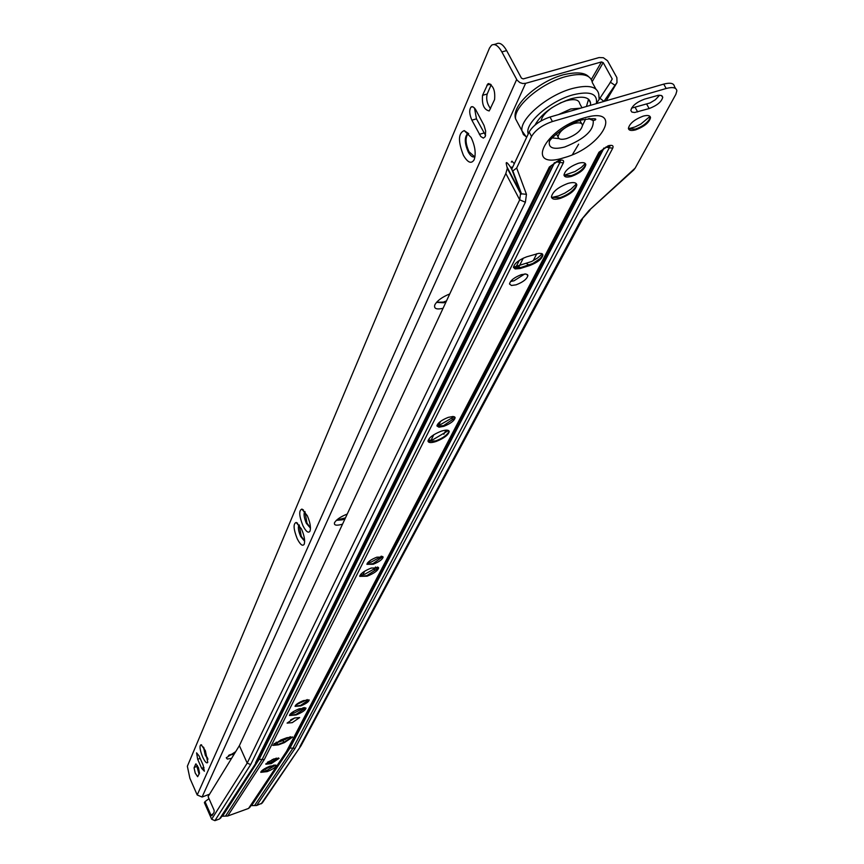 <?xml version="1.0" encoding="UTF-8"?>
<svg xmlns="http://www.w3.org/2000/svg" width="864" height="864" viewBox="0 0 864 864"><rect width="100%" height="100%" fill="white"/><g stroke="black" fill="none" stroke-linecap="round" stroke-linejoin="round"><path stroke-width="1.3" d="M273.64 758.959L265.81 764.219L271.242 763.636L279.072 758.387L273.64 758.959M278.413 757.933L270.778 762.588L265.993 763.614M269.957 766.174C264.362 768.506 261.306 770.548 260.777 772.319L267.17 771.617C272.743 769.295 275.8 767.243 276.329 765.482L269.957 766.174M260.917 771.757L266.706 770.569L275.724 764.986M267.43 762.221L276.426 758.106M274.223 764.996L261.9 770.623M294.775 717.93L290.682 719.82M292.205 722.66L287.096 723.103L294.592 717.995L299.689 717.552L292.205 722.66M307.336 699.581L295.985 704.83M308.956 699.775L300.553 705.402L295.078 706.212M300.78 705.899L295.078 706.352C295.564 704.614 298.372 702.691 303.502 700.574L309.182 700.132C308.686 701.87 305.888 703.793 300.78 705.899M304.506 707.551L294.332 712.951L290.045 714.236M305.759 707.854L295.931 714.452L289.494 715.414M296.158 714.938L289.462 715.511C290.023 713.491 293.306 711.245 299.311 708.772L305.986 708.221C305.402 710.23 302.13 712.476 296.158 714.938M381.802 556.254L370.98 562.172L367.286 563.209M382.838 556.621L372.956 563.684L366.93 564.246M373.226 564.235L366.93 564.322C367.535 561.989 370.84 559.602 376.834 557.183L383.098 557.107C382.482 559.451 379.188 561.827 373.226 564.235M377.6 567.022L364.889 574.15L359.899 575.467M378.367 567.4L378.194 568.21L366.844 575.651L359.716 576.31M367.103 576.202L359.726 576.353C360.418 573.642 364.273 570.877 371.272 568.048L378.626 567.918C377.914 570.629 374.069 573.394 367.103 576.202M454.183 416.686L441.094 424.256L437.033 425.282M454.81 417.064L454.594 418.154L443.448 425.714L436.957 426.006M443.75 426.33L438.977 427.194L436.946 425.974C437.681 422.939 441.482 420.066 448.34 417.344L453.114 416.491L455.123 417.722C454.367 420.757 450.576 423.63 443.75 426.33M448.492 430.52L433.361 439.452L428.004 440.726M448.902 430.844L448.675 432.14C446.548 435.521 442.217 438.448 435.683 440.921L428.015 441.245M435.974 441.526C431.19 443.016 428.533 442.897 428.004 441.158C428.846 437.67 433.274 434.344 441.277 431.168C446.072 429.689 448.718 429.808 449.226 431.546C448.351 435.046 443.934 438.372 435.974 441.526M524.761 273.953L514.026 280.789L510.548 281.48M516.121 284.818L511.466 285.487L509.512 284.008C510.332 280.498 514.264 277.387 521.327 274.644L525.971 273.985L527.904 275.476C527.072 278.975 523.141 282.096 516.121 284.818M585.295 163.512L581.515 167.26L575.068 171.515L564.041 175.316M585.36 163.577L585.025 165.791C582.487 170.003 577.876 173.297 571.201 175.662L564.062 175.392M571.579 176.375C566.978 177.628 564.451 177.174 563.987 175.014C565.024 170.456 569.786 166.558 578.254 163.318C582.854 162.076 585.371 162.529 585.814 164.689C584.744 169.258 580.003 173.156 571.579 176.375M576.418 183.892L570.92 189.194L564.926 193.05L558.468 195.934L551.556 197.521M576.364 183.719L576.007 186.268C573.08 191.117 567.724 194.918 559.937 197.694L551.502 197.381M560.315 198.396C554.926 199.886 551.966 199.39 551.416 196.906C552.604 191.678 558.122 187.186 567.983 183.406C573.372 181.937 576.331 182.444 576.839 184.918C575.618 190.156 570.11 194.648 560.315 198.396M650.009 116.413L640.807 124.092L634.964 126.976L628.474 128.758M650.041 116.446L649.685 118.822C646.996 123.26 642.244 126.684 635.407 129.092L628.484 128.801M635.807 129.816C631.292 131.026 628.819 130.54 628.409 128.347C629.564 123.53 634.478 119.47 643.162 116.143C647.676 114.944 650.128 115.441 650.527 117.644C649.339 122.461 644.436 126.511 635.807 129.816M559.094 138.618L552.269 137.927M565.672 112.504L577.411 109.102M261.187 803.844L301.028 745.729L262.256 803.023L256.651 805.496L250.938 805.637M249.88 807.095L248.551 808.434L227.696 816.016L221.81 816.253M220.849 817.625L219.51 818.986L214.898 820.66L211.658 819.223L204.379 802.645L205.016 801.608L211.021 815.281L211.907 815.724L214.078 812.354L214.142 810.335L208.094 796.597L239.382 745.654L247.201 763.117L250.657 764.608L214.898 820.66M286.362 737.921L285.293 739.562M272.149 759.564L271.339 760.795M266.965 767.459L265.669 769.435M276.307 742.144L275.573 743.278M536.814 253.703L533.218 260.69M453.006 416.48L451.904 418.619M445.975 430.142L443.826 434.311M381.056 556.232L380.538 557.237M375.527 566.978L374.177 569.603M303.08 707.692L302.4 709.009M523.303 258.131L519.448 265.745M512.471 279.504L511.52 281.372M440.608 421.319L438.782 424.926M433.814 434.732L431.071 440.143M369.997 560.671L368.896 562.831M364.651 571.212L362.826 574.808M297.583 703.566L297.097 704.516M293.544 711.526L292.507 713.578M519.361 260.323L516.121 266.738M429.7 437.972L428.328 440.683M361.087 573.912L360.342 575.392M290.423 736.733L282.701 740.632L273.974 743.764M542.257 253.865L537.667 257.926L531.608 261.511L513.464 267.246M659.621 95.213L655.355 99.738L650.02 102.956L631.53 108.151M299.894 746.604L580.543 220.666L588.859 210.632L635.159 168.113L675.853 94.338L676.868 90.806C676.318 87.545 672.754 86.778 666.176 88.495L552.42 121.532C542.398 124.988 535.453 129.967 531.554 136.447L529.157 131.965L511.672 169.301L512.86 170.932L516.683 168.016L526.457 194.314L525.388 202.252L250.657 764.608M529.157 131.965C533.045 125.464 539.989 120.496 550.001 117.04L552.42 121.532M666.176 88.495L663.725 84.11L550.001 117.04M663.725 84.11C670.291 82.404 673.866 83.182 674.417 86.443L675.562 88.495M511.672 169.301L510.602 167.281C507.492 162.713 506.034 161.482 506.228 163.588L507.298 168.34L505.84 173.491L239.382 745.654M531.554 136.447L516.683 168.016M276.664 742.889L278.413 744.854L272.862 745.394L280.897 739.962L286.978 737.694L292.475 737.165L284.45 742.597L282.701 740.632M278.413 744.854L284.45 742.597M517.644 266.306L520.463 267.635L520.819 268.315L519.966 268.564L515.117 268.931L513.475 267.343C514.382 263.38 518.778 259.87 526.662 256.824L538.844 253.336L541.739 253.584L542.894 255.02C541.955 258.995 537.559 262.494 529.718 265.529L526.532 263.531M520.819 268.315L529.718 265.529M644.458 99.166L658.336 95.299L661.295 95.472L662.753 97.232C661.64 101.747 657.104 105.516 649.145 108.562L634.63 112.504L631.908 112.093L630.839 110.495C631.908 106.002 636.444 102.222 644.458 99.166M554.645 162.605L259.146 759.305L264.265 759.629L227.696 816.016M219.51 818.986L256.986 761.378M604.087 147.971L289.991 748.04L295.067 748.364L256.651 805.496M607.954 146.124L609.952 146.318L607.694 146.351L598.968 152.248L286.448 751.518L287.744 750.362L600.901 150.768M257.418 760.525L258.973 759.359L222.728 815.735M288.403 749.099L289.829 748.094L251.737 805.216M635.159 168.113L633.539 170.165M301.028 745.729L582.368 219.272M514.307 163.685L511.942 161.158L511.304 162.086M209.002 798.649L205.016 801.608M510.602 167.281L512.708 167.098M585.619 119.048L582.52 125.485M580.327 121.262L581.612 123.617M542.506 254.092L542.214 255.841L540.032 258.682L532.85 263.477L520.463 267.635L513.508 267.57M292.259 736.841L284.234 742.122L278.197 744.379L272.862 745.232M574.02 123.541C579.182 122.191 582.012 122.764 582.509 125.28C581.342 130.561 576.029 134.989 566.579 138.575C561.416 139.936 558.576 139.363 558.036 136.858C559.181 131.587 564.505 127.148 574.02 123.541M590.404 105.343L590.566 103.01C589.41 97.146 582.876 95.742 570.964 98.788C553.273 104.954 541.285 113.713 535 125.086M581.98 107.784L579.722 103.637C578.902 99.608 574.409 98.636 566.255 100.742L560.207 102.989M552.344 107.417C545.551 112.234 541.793 116.726 541.091 120.884M586.44 106.488L588.557 99.187M347.252 514.037C340.675 516.661 336.431 519.545 334.519 522.688C333.785 525.398 336.452 525.895 342.533 524.167M336.355 520.344L342.436 519.804L345.049 518.756M345.47 517.871L336.69 520.042M235.71 751.637L226.249 757.793L227.264 759.035L231.606 758.333M228.463 755.525L234.263 753.991M234.727 753.235L229.187 755.017M449.744 293.944C442.249 296.968 437.281 300.586 434.851 304.808C433.652 308.61 436.385 309.776 443.048 308.308M436.504 302.368L443.653 302.767L446.051 301.882M446.515 300.877L443.329 302.119L436.612 302.249M307.249 515.624L301.882 509.09C298.739 510.386 299.074 515.905 302.908 525.647C305.996 531.652 308.362 533.488 309.992 531.144C311.04 527.494 310.133 522.32 307.249 515.624M304.765 511.423C303.458 513.648 303.998 517.622 306.374 523.336L310.468 528.152M310.468 527.785L306.958 523.141L304.992 511.726M301.471 528.952L296.158 522.45C293.101 523.703 293.458 529.146 297.227 538.747C300.272 544.698 302.594 546.534 304.204 544.255C305.219 540.68 304.312 535.583 301.471 528.952M299.009 524.772C297.778 526.986 298.328 530.885 300.661 536.468L304.657 541.264M304.646 540.875L301.234 536.274L299.246 525.085M204.379 771.228L203.094 765.04L199.098 755.968L196.582 752.857L197.672 759.283L201.658 768.323L204.379 771.228M485.244 136.609L485.665 131.069L484.034 125.41L475.416 109.166L473.18 106.909L471.182 106.92C469.033 109.696 469.271 114.113 471.874 120.161L480.773 136.512L483.376 138.11L485.244 136.609M471.15 137.527L464.227 130.604C458.19 133.088 457.92 141.329 463.428 155.336C467.791 162.745 471.366 164.214 474.163 159.732C476.14 153.554 475.135 146.156 471.15 137.527M468.698 133.736L467.23 134.114C464.368 137.808 464.702 143.726 468.212 151.891C470.588 156.136 472.813 157.723 474.898 156.643L475.016 156.568M474.638 156.805L468.968 151.675C465.458 143.51 465.124 137.592 467.986 133.898L468.256 133.736M205.362 750.665L201.096 744.725C199.26 745.546 199.778 749.628 202.63 756.972C204.984 761.951 206.701 763.765 207.77 762.415L205.362 750.665M203.45 747.058L205.33 755.266L207.922 759.348M207.814 758.592L205.794 755.093L203.85 747.706M214.261 786.553L215.708 784.21M591.365 79.423L601.484 61.927L603.245 62.683L612.22 78.948L610.459 82.264L614.984 85.277L616.993 82.62L616.874 77.609L607.532 60.772L603.364 57.726L599.076 57.564L523.238 78.905L521.446 78.138L506.639 50.598L501.865 51.916C498.247 45.63 494.824 43.384 491.594 45.176L489.532 47.984L187.358 766.249L189.896 778.302L197.208 794.977L202.079 797.029L209.563 794.2M501.865 51.916L517.039 80.093L519.826 82.566L522.731 83.516L525.614 83.333L601.484 61.927M482.533 95.321C481.766 104.522 483.98 109.739 489.197 110.948L494.575 99.587C495.385 90.288 493.16 85.039 487.879 83.84L482.533 95.321L487.188 94.014L491.184 84.748M199.519 773.204L198.45 767.567L195.75 763.96L194.065 767.891L195.232 773.075L197.651 776.693L199.519 773.204M528.239 133.942C524.016 123.811 549.796 101.012 572.875 94.856C590.047 90.731 597.877 93.647 596.365 103.615L610.459 82.264M572.389 154.688L578.621 144.191M603.968 101.412L599.692 97.999M614.984 85.277L604.206 101.002M490.579 108.713C487.112 104.026 485.978 99.122 487.188 94.014M199.076 774.23L196.916 766.433L197.37 765.374M485.6 135.454L476.464 118.854L474.498 107.978M494.014 44.518L496.346 43.88C499.586 42.077 503.021 44.312 506.639 50.598M588.557 118.562L593.179 120.539L595.156 120.02C597.532 118.368 593.33 118.292 582.563 119.804C567.864 122.753 548.23 140.249 549.515 141.62L549.407 141.253C548.208 147.96 553.316 149.872 564.732 146.999C584.723 138.953 594.205 130.14 593.179 120.539L589.68 118.454M584.107 117.925C624.64 105.57 602.629 147.29 564.246 157.658C524.286 170.608 543.91 129.038 584.107 117.925M598.968 152.248L608.191 145.768C612.241 144.796 613.764 145.584 612.76 148.144L295.067 748.364M558.349 160.844L560.466 161.05L558.079 161.093L549.353 167.011L558.554 160.51C562.68 159.516 564.278 160.294 563.36 162.842L264.265 759.629M211.658 819.223L247.201 763.117L519.718 199.822L505.84 173.491M255.55 762.815L549.353 167.011M603.742 148.187L289.829 748.094M554.31 162.81L258.973 759.359M556.286 161.752L559.861 162.486L262.127 759.488L225.688 815.875M558.835 160.909L559.829 161.19L559.861 162.486L563.36 162.842M605.826 147.053L609.293 147.787L292.95 748.235L254.675 805.356M608.342 146.189L609.304 146.459L609.293 147.787L612.76 148.144M507.125 167.184L520.636 192.758L512.06 170.035M259.146 759.305L222.89 815.67M286.448 751.518L248.551 808.434M289.991 748.04L251.888 805.151M525.388 202.252L519.718 199.822L520.636 192.758L521.489 193.838L526.457 194.314M580.543 220.666L589.928 210.2M588.859 210.632L633.96 169.776M213.268 813.629L211.021 815.281M649.145 108.562L646.726 104.209M637.654 111.92L635.245 107.557M558.479 114.588L570.726 108.983L580.608 108.184M595.836 88.981L592.358 82.642C590.76 74.542 581.85 72.544 565.618 76.626C541.08 83.106 513.302 106.866 515.624 118.94L518.368 124.103M526.727 137.171L523.379 134.557L521.942 130.788C519.685 118.822 547.571 95.126 572.13 88.571C588.362 84.445 597.262 86.389 598.817 94.414L599.108 98.993M202.079 797.029L525.614 83.333M197.208 794.977L516.672 79.477M592.207 81.616L603.202 62.618M609.854 83.063L612.241 79.002M606.161 100.786L616.669 83.095M476.464 118.854L471.874 120.161M483.937 133.024L479.347 134.352M196.16 763.981L195.556 764.208M196.916 766.433L194.162 767.459M200.146 758.365L197.672 759.283M203.98 767.459L201.658 768.323M490.504 84.143L486.896 85.158M551.362 165.434L256.9 761.594M539.352 260.291L540.346 258.368M256.738 761.875L220.622 818.1M287.593 750.622L249.631 807.602M512.86 170.932L521.489 193.838L520.981 194.27L507.287 168.34M662.753 97.232L661.954 95.796M650.527 117.644L650.128 116.921M649.685 118.822L649.976 118.066M576.839 184.918L576.461 184.216M576.007 186.268L576.277 185.598M585.814 164.689L585.425 163.976M585.025 165.791L585.263 165.197M542.894 255.02L542.538 254.34M527.904 275.476L527.407 274.525M449.226 431.546L448.924 430.931M455.123 417.722L454.81 417.107M558.036 136.858L556.448 133.898M563.533 74.736C576.212 71.842 584.528 72.446 588.492 76.561M562.907 74.909C537.721 81.853 510.732 105.991 515.624 118.94L521.942 130.788L526.619 137.398M588.578 99.371L590.566 103.01M303.426 509.954L301.882 509.09M297.637 523.26L296.158 522.45M468.547 133.564L464.227 130.604M467.986 133.898L467.23 134.114M201.722 745.038L201.096 744.725M616.993 82.62L606.204 100.764M472.219 106.618L471.182 106.92M489.002 83.527L487.879 83.84"/></g></svg>
